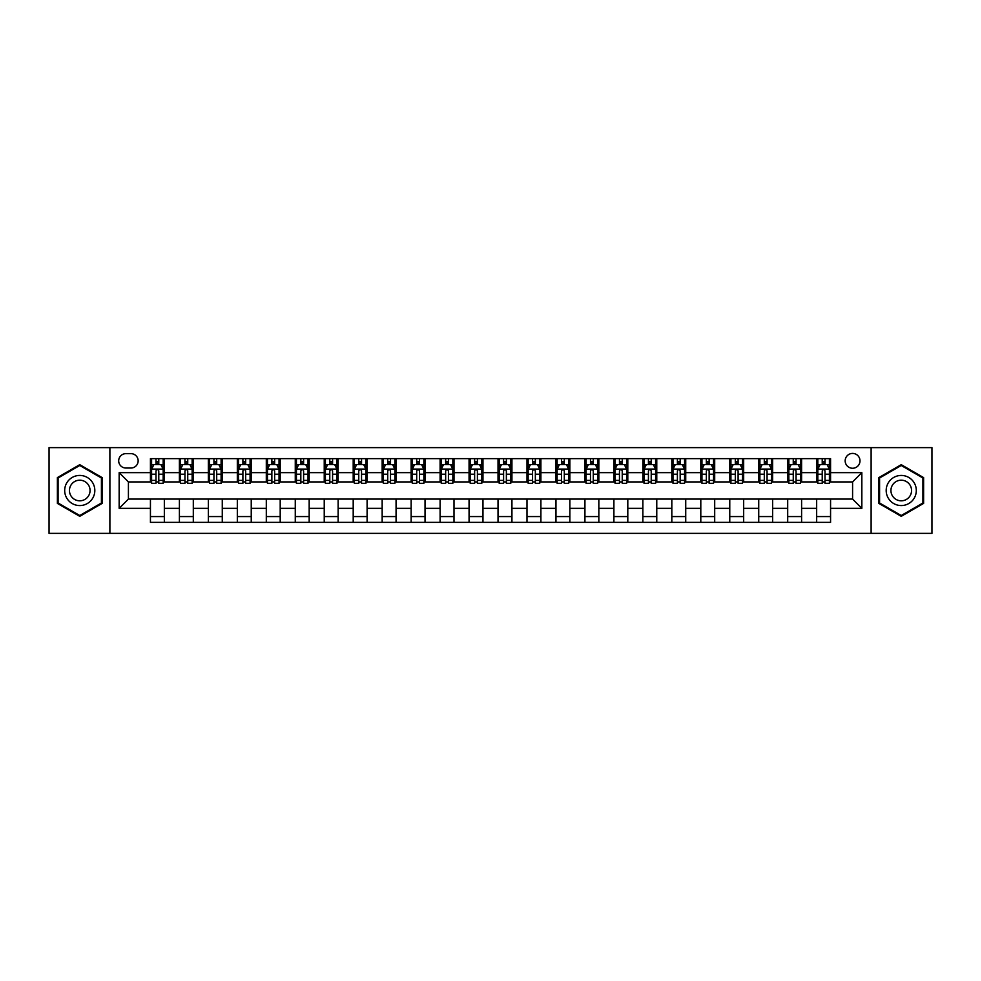 <?xml version="1.0" encoding="UTF-8"?>
<svg xmlns="http://www.w3.org/2000/svg" width="981" height="981" viewBox="0 0 981 981"><rect width="100%" height="100%" fill="white"/><g stroke="black" fill="none" stroke-linecap="round" stroke-linejoin="round"><path stroke-width="1.47" d="M852.587 453.418A7.419 7.419 0 0 0 845.168 460.837A7.419 7.419 0 0 0 852.587 468.256A7.419 7.419 0 0 0 859.994 460.837A7.419 7.419 0 0 0 852.587 453.418M871.116 533.37L931.95 533.37L931.95 447.63L871.116 447.63L871.116 533.37L109.884 533.37L109.884 447.63L49.05 447.63L49.05 533.37L109.884 533.37M125.875 468.023L130.964 468.023A7.186 7.186 0 0 0 138.149 460.837A7.186 7.186 0 0 0 130.964 453.651L125.875 453.651A7.186 7.186 0 0 0 118.689 460.837A7.186 7.186 0 0 0 125.875 468.023M871.116 447.63L109.884 447.63M150.436 508.342L119.155 508.342L119.155 472.658L150.436 472.658L150.436 481.929L128.413 481.929L128.413 499.071L150.436 499.071L150.436 522.358L830.564 522.358L830.564 499.071L852.587 499.071L852.587 481.929L830.564 481.929L830.564 472.658L861.845 472.658L861.845 508.342L830.564 508.342M830.564 472.658L830.564 458.642L150.436 458.642L150.436 472.658M816.658 458.642L816.658 481.929L817.823 481.929M822.225 481.929L825.009 481.929M829.411 481.929L830.564 481.929M816.658 481.929L800.447 481.929M787.694 458.642L787.694 481.929L788.859 481.929M793.261 481.929L796.045 481.929M787.694 481.929L771.471 481.929M758.73 458.642L758.73 481.929L759.895 481.929M764.297 481.929L767.068 481.929M758.73 481.929L742.507 481.929M729.766 458.642L729.766 481.929L730.919 481.929M735.321 481.929L738.104 481.929M729.766 481.929L713.543 481.929M700.802 458.642L700.802 481.929L701.955 481.929M706.357 481.929L709.14 481.929M700.802 481.929L684.579 481.929M671.826 458.642L671.826 481.929L672.991 481.929M677.393 481.929L680.176 481.929M671.826 481.929L655.615 481.929M642.862 458.642L642.862 481.929L644.027 481.929M648.429 481.929L651.212 481.929M642.862 481.929L626.638 481.929M613.898 458.642L613.898 481.929L615.05 481.929M619.465 481.929L622.236 481.929M613.898 481.929L597.674 481.929M584.934 458.642L584.934 481.929L586.086 481.929M590.488 481.929L593.272 481.929M584.934 481.929L568.71 481.929M555.969 458.642L555.969 481.929L557.122 481.929M561.524 481.929L564.308 481.929M555.969 481.929L539.746 481.929M526.993 458.642L526.993 481.929L528.158 481.929M532.56 481.929L535.344 481.929M526.993 481.929L510.782 481.929M498.029 458.642L498.029 481.929L499.194 481.929M503.596 481.929L506.368 481.929M498.029 481.929L481.806 481.929M469.065 458.642L469.065 481.929L470.218 481.929M474.632 481.929L477.404 481.929M469.065 481.929L452.842 481.929M440.101 458.642L440.101 481.929L441.254 481.929M445.656 481.929L448.44 481.929M440.101 481.929L423.878 481.929M411.137 458.642L411.137 481.929L412.29 481.929M416.692 481.929L419.476 481.929M411.137 481.929L394.914 481.929M382.161 458.642L382.161 481.929L383.326 481.929M387.728 481.929L390.512 481.929M382.161 481.929L365.95 481.929M353.197 458.642L353.197 481.929L354.362 481.929M358.764 481.929L361.535 481.929M353.197 481.929L336.974 481.929M324.233 458.642L324.233 481.929L325.385 481.929M329.788 481.929L332.571 481.929M324.233 481.929L308.009 481.929M295.269 458.642L295.269 481.929L296.421 481.929M300.824 481.929L303.607 481.929M295.269 481.929L279.045 481.929M266.305 458.642L266.305 481.929L267.457 481.929M271.86 481.929L274.643 481.929M266.305 481.929L250.081 481.929M237.328 458.642L237.328 481.929L238.493 481.929M242.896 481.929L245.679 481.929M237.328 481.929L221.105 481.929M208.364 458.642L208.364 481.929L209.529 481.929M213.932 481.929L216.703 481.929M208.364 481.929L192.141 481.929M179.4 458.642L179.4 481.929L180.553 481.929M184.955 481.929L187.739 481.929M179.4 481.929L163.177 481.929M150.436 481.929L151.589 481.929M155.991 481.929L158.775 481.929M150.436 499.071L164.342 499.071L164.342 522.358M830.564 499.071L164.342 499.071M164.342 458.642L164.342 481.929M150.436 464.43L151.589 464.43M155.991 464.43L158.775 464.43M163.177 464.43L164.342 464.43M150.436 516.57L164.342 516.57M179.4 499.071L179.4 522.358M193.306 458.642L193.306 481.929M179.4 464.43L180.553 464.43M184.955 464.43L187.739 464.43M192.141 464.43L193.306 464.43M193.306 499.071L193.306 522.358M179.4 516.57L193.306 516.57M208.364 499.071L208.364 522.358M222.27 499.071L222.27 522.358M208.364 516.57L222.27 516.57M222.27 458.642L222.27 481.929M208.364 464.43L209.529 464.43M213.932 464.43L216.703 464.43M221.105 464.43L222.27 464.43M237.328 499.071L237.328 522.358M251.234 499.071L251.234 522.358M237.328 516.57L251.234 516.57M251.234 458.642L251.234 481.929M237.328 464.43L238.493 464.43M242.896 464.43L245.679 464.43M250.081 464.43L251.234 464.43M266.305 499.071L266.305 522.358M280.198 499.071L280.198 522.358M266.305 516.57L280.198 516.57M280.198 458.642L280.198 481.929M266.305 464.43L267.457 464.43M271.86 464.43L274.643 464.43M279.045 464.43L280.198 464.43M295.269 499.071L295.269 522.358M309.174 499.071L309.174 522.358M295.269 516.57L309.174 516.57M309.174 458.642L309.174 481.929M295.269 464.43L296.421 464.43M300.824 464.43L303.607 464.43M308.009 464.43L309.174 464.43M324.233 499.071L324.233 522.358M338.138 499.071L338.138 522.358M324.233 516.57L338.138 516.57M338.138 458.642L338.138 481.929M324.233 464.43L325.385 464.43M329.788 464.43L332.571 464.43M336.974 464.43L338.138 464.43M353.197 499.071L353.197 522.358M367.102 499.071L367.102 522.358M353.197 516.57L367.102 516.57M367.102 458.642L367.102 481.929M353.197 464.43L354.362 464.43M358.764 464.43L361.535 464.43M365.95 464.43L367.102 464.43M382.161 499.071L382.161 522.358M396.066 499.071L396.066 522.358M382.161 516.57L396.066 516.57M396.066 458.642L396.066 481.929M382.161 464.43L383.326 464.43M387.728 464.43L390.512 464.43M394.914 464.43L396.066 464.43M411.137 499.071L411.137 522.358M425.031 499.071L425.031 522.358M411.137 516.57L425.031 516.57M425.031 458.642L425.031 481.929M411.137 464.43L412.29 464.43M416.692 464.43L419.476 464.43M423.878 464.43L425.031 464.43M440.101 499.071L440.101 522.358M454.007 499.071L454.007 522.358M440.101 516.57L454.007 516.57M454.007 458.642L454.007 481.929M440.101 464.43L441.254 464.43M445.656 464.43L448.44 464.43M452.842 464.43L454.007 464.43M469.065 499.071L469.065 522.358M482.971 499.071L482.971 522.358M469.065 516.57L482.971 516.57M482.971 458.642L482.971 481.929M469.065 464.43L470.218 464.43M474.632 464.43L477.404 464.43M481.806 464.43L482.971 464.43M498.029 499.071L498.029 522.358M511.935 499.071L511.935 522.358M498.029 516.57L511.935 516.57M511.935 458.642L511.935 481.929M498.029 464.43L499.194 464.43M503.596 464.43L506.368 464.43M510.782 464.43L511.935 464.43M526.993 499.071L526.993 522.358M540.899 499.071L540.899 522.358M526.993 516.57L540.899 516.57M540.899 458.642L540.899 481.929M526.993 464.43L528.158 464.43M532.56 464.43L535.344 464.43M539.746 464.43L540.899 464.43M555.969 499.071L555.969 522.358M569.863 499.071L569.863 522.358M555.969 516.57L569.863 516.57M569.863 458.642L569.863 481.929M555.969 464.43L557.122 464.43M561.524 464.43L564.308 464.43M568.71 464.43L569.863 464.43M584.934 499.071L584.934 522.358M598.839 499.071L598.839 522.358M584.934 516.57L598.839 516.57M598.839 458.642L598.839 481.929M584.934 464.43L586.086 464.43M590.488 464.43L593.272 464.43M597.674 464.43L598.839 464.43M613.898 499.071L613.898 522.358M627.803 499.071L627.803 522.358M613.898 516.57L627.803 516.57M627.803 458.642L627.803 481.929M613.898 464.43L615.05 464.43M619.465 464.43L622.236 464.43M626.638 464.43L627.803 464.43M642.862 499.071L642.862 522.358M656.767 499.071L656.767 522.358M642.862 516.57L656.767 516.57M656.767 458.642L656.767 481.929M642.862 464.43L644.027 464.43M648.429 464.43L651.212 464.43M655.615 464.43L656.767 464.43M671.826 499.071L671.826 522.358M685.731 499.071L685.731 522.358M671.826 516.57L685.731 516.57M685.731 458.642L685.731 481.929M671.826 464.43L672.991 464.43M677.393 464.43L680.176 464.43M684.579 464.43L685.731 464.43M700.802 499.071L700.802 522.358M714.695 499.071L714.695 522.358M700.802 516.57L714.695 516.57M714.695 458.642L714.695 481.929M700.802 464.43L701.955 464.43M706.357 464.43L709.14 464.43M713.543 464.43L714.695 464.43M729.766 499.071L729.766 522.358M743.672 499.071L743.672 522.358M729.766 516.57L743.672 516.57M743.672 458.642L743.672 481.929M729.766 464.43L730.919 464.43M735.321 464.43L738.104 464.43M742.507 464.43L743.672 464.43M758.73 499.071L758.73 522.358M772.636 499.071L772.636 522.358M758.73 516.57L772.636 516.57M772.636 458.642L772.636 481.929M758.73 464.43L759.895 464.43M764.297 464.43L767.068 464.43M771.471 464.43L772.636 464.43M787.694 499.071L787.694 522.358M801.6 499.071L801.6 522.358M787.694 516.57L801.6 516.57M801.6 458.642L801.6 481.929M787.694 464.43L788.859 464.43M793.261 464.43L796.045 464.43M800.447 464.43L801.6 464.43M816.658 499.071L816.658 522.358M816.658 516.57L830.564 516.57M816.658 464.43L817.823 464.43M822.225 464.43L825.009 464.43M829.411 464.43L830.564 464.43M128.413 481.929L119.155 472.658M128.413 499.071L119.155 508.342M861.845 472.658L852.587 481.929M861.845 508.342L852.587 499.071M79.755 516.325L102.122 503.412L102.122 477.588L79.755 464.675L57.389 477.588L57.389 503.412L79.755 516.325M923.612 477.588L901.245 464.675L878.878 477.588L878.878 503.412L901.245 516.325L923.612 503.412L923.612 477.588M158.775 461.646L155.991 461.646M163.177 480.408L158.775 480.408L158.775 483.314L163.177 483.314L163.177 469.176L160.859 464.54L153.907 464.54L151.589 469.176L151.589 483.314L155.991 483.314L155.991 480.408L151.589 480.408M151.589 469.176L151.589 458.642M163.177 469.176L163.177 458.642M155.991 464.54L155.991 458.642M158.775 458.642L158.775 464.54M158.775 480.408L158.775 470.917C157.855 469.139 156.923 469.139 155.991 470.917L155.991 480.408M187.739 461.646L184.955 461.646M192.141 480.408L187.739 480.408L187.739 483.314L192.141 483.314L192.141 469.176L189.824 464.54L182.871 464.54L180.553 469.176L180.553 483.314L184.955 483.314L184.955 480.408L180.553 480.408M180.553 469.176L180.553 458.642M192.141 469.176L192.141 458.642M184.955 464.54L184.955 458.642M187.739 458.642L187.739 464.54M187.739 480.408L187.739 470.917C186.819 469.139 185.887 469.139 184.955 470.917L184.955 480.408M216.703 461.646L213.932 461.646M221.105 480.408L216.703 480.408L216.703 483.314L221.105 483.314L221.105 469.176L218.8 464.54L211.847 464.54L209.529 469.176L209.529 483.314L213.932 483.314L213.932 480.408L209.529 480.408M209.529 469.176L209.529 458.642M221.105 469.176L221.105 458.642M213.932 464.54L213.932 458.642M216.703 458.642L216.703 464.54M216.703 480.408L216.703 470.917C215.783 469.139 214.851 469.139 213.932 470.917L213.932 480.408M245.679 461.646L242.896 461.646M250.081 480.408L245.679 480.408L245.679 483.314L250.081 483.314L250.081 469.176L247.764 464.54L240.811 464.54L238.493 469.176L238.493 483.314L242.896 483.314L242.896 480.408L238.493 480.408M238.493 469.176L238.493 458.642M250.081 469.176L250.081 458.642M242.896 464.54L242.896 458.642M245.679 458.642L245.679 464.54M245.679 480.408L245.679 470.917C244.747 469.139 243.828 469.139 242.896 470.917L242.896 480.408M274.643 461.646L271.86 461.646M279.045 480.408L274.643 480.408L274.643 483.314L279.045 483.314L279.045 469.176L276.728 464.54L269.775 464.54L267.457 469.176L267.457 483.314L271.86 483.314L271.86 480.408L267.457 480.408M267.457 469.176L267.457 458.642M279.045 469.176L279.045 458.642M271.86 464.54L271.86 458.642M274.643 458.642L274.643 464.54M274.643 480.408L274.643 470.917C273.711 469.139 272.792 469.139 271.86 470.917L271.86 480.408M92.803 482.971A15.058 15.058 0 0 0 72.226 477.453A15.058 15.058 0 0 0 66.708 498.029A15.058 15.058 0 0 0 87.284 503.547A15.058 15.058 0 0 0 92.803 482.971M88.682 485.35A10.313 10.313 0 0 0 74.593 481.573A10.313 10.313 0 0 0 70.828 495.65A10.313 10.313 0 0 0 84.906 499.427A10.313 10.313 0 0 0 88.682 485.35M79.755 515.515L58.087 503.008L58.087 477.992L79.755 465.485L101.423 477.992L101.423 503.008L79.755 515.515M901.245 505.558A15.058 15.058 0 0 0 916.303 490.5A15.058 15.058 0 0 0 901.245 475.442A15.058 15.058 0 0 0 886.186 490.5A15.058 15.058 0 0 0 901.245 505.558M901.245 500.813A10.313 10.313 0 0 0 911.557 490.5A10.313 10.313 0 0 0 901.245 480.187A10.313 10.313 0 0 0 890.932 490.5A10.313 10.313 0 0 0 901.245 500.813M879.577 477.992L901.245 465.485L922.913 477.992L922.913 503.008L901.245 515.515L879.577 503.008L879.577 477.992M303.607 461.646L300.824 461.646M308.009 480.408L303.607 480.408L303.607 483.314L308.009 483.314L308.009 469.176L305.692 464.54L298.739 464.54L296.421 469.176L296.421 483.314L300.824 483.314L300.824 480.408L296.421 480.408M296.421 469.176L296.421 458.642M308.009 469.176L308.009 458.642M300.824 464.54L300.824 458.642M303.607 458.642L303.607 464.54M303.607 480.408L303.607 470.917C302.688 469.139 301.756 469.139 300.824 470.917L300.824 480.408M332.571 461.646L329.788 461.646M336.974 480.408L332.571 480.408L332.571 483.314L336.974 483.314L336.974 469.176L334.656 464.54L327.703 464.54L325.385 469.176L325.385 483.314L329.788 483.314L329.788 480.408L325.385 480.408M325.385 469.176L325.385 458.642M336.974 469.176L336.974 458.642M329.788 464.54L329.788 458.642M332.571 458.642L332.571 464.54M332.571 480.408L332.571 470.917C331.652 469.139 330.72 469.139 329.788 470.917L329.788 480.408M361.535 461.646L358.764 461.646M365.95 480.408L361.535 480.408L361.535 483.314L365.95 483.314L365.95 469.176L363.632 464.54L356.679 464.54L354.362 469.176L354.362 483.314L358.764 483.314L358.764 480.408L354.362 480.408M354.362 469.176L354.362 458.642M365.95 469.176L365.95 458.642M358.764 464.54L358.764 458.642M361.535 458.642L361.535 464.54M361.535 480.408L361.535 470.917C360.616 469.139 359.684 469.139 358.764 470.917L358.764 480.408M390.512 461.646L387.728 461.646M394.914 480.408L390.512 480.408L390.512 483.314L394.914 483.314L394.914 469.176L392.596 464.54L385.643 464.54L383.326 469.176L383.326 483.314L387.728 483.314L387.728 480.408L383.326 480.408M383.326 469.176L383.326 458.642M394.914 469.176L394.914 458.642M387.728 464.54L387.728 458.642M390.512 458.642L390.512 464.54M390.512 480.408L390.512 470.917C389.58 469.139 388.66 469.139 387.728 470.917L387.728 480.408M419.476 461.646L416.692 461.646M423.878 480.408L419.476 480.408L419.476 483.314L423.878 483.314L423.878 469.176L421.56 464.54L414.607 464.54L412.29 469.176L412.29 483.314L416.692 483.314L416.692 480.408L412.29 480.408M412.29 469.176L412.29 458.642M423.878 469.176L423.878 458.642M416.692 464.54L416.692 458.642M419.476 458.642L419.476 464.54M419.476 480.408L419.476 470.917C418.544 469.139 417.624 469.139 416.692 470.917L416.692 480.408M448.44 461.646L445.656 461.646M452.842 480.408L448.44 480.408L448.44 483.314L452.842 483.314L452.842 469.176L450.524 464.54L443.571 464.54L441.254 469.176L441.254 483.314L445.656 483.314L445.656 480.408L441.254 480.408M441.254 469.176L441.254 458.642M452.842 469.176L452.842 458.642M445.656 464.54L445.656 458.642M448.44 458.642L448.44 464.54M448.44 480.408L448.44 470.917C447.52 469.139 446.588 469.139 445.656 470.917L445.656 480.408M477.404 461.646L474.632 461.646M481.806 480.408L477.404 480.408L477.404 483.314L481.806 483.314L481.806 469.176L479.488 464.54L472.535 464.54L470.218 469.176L470.218 483.314L474.632 483.314L474.632 480.408L470.218 480.408M470.218 469.176L470.218 458.642M481.806 469.176L481.806 458.642M474.632 464.54L474.632 458.642M477.404 458.642L477.404 464.54M477.404 480.408L477.404 470.917C476.484 469.139 475.552 469.139 474.632 470.917L474.632 480.408M506.368 461.646L503.596 461.646M510.782 480.408L506.368 480.408L506.368 483.314L510.782 483.314L510.782 469.176L508.465 464.54L501.512 464.54L499.194 469.176L499.194 483.314L503.596 483.314L503.596 480.408L499.194 480.408M499.194 469.176L499.194 458.642M510.782 469.176L510.782 458.642M503.596 464.54L503.596 458.642M506.368 458.642L506.368 464.54M506.368 480.408L506.368 470.917C505.448 469.139 504.516 469.139 503.596 470.917L503.596 480.408M535.344 461.646L532.56 461.646M539.746 480.408L535.344 480.408L535.344 483.314L539.746 483.314L539.746 469.176L537.429 464.54L530.476 464.54L528.158 469.176L528.158 483.314L532.56 483.314L532.56 480.408L528.158 480.408M528.158 469.176L528.158 458.642M539.746 469.176L539.746 458.642M532.56 464.54L532.56 458.642M535.344 458.642L535.344 464.54M535.344 480.408L535.344 470.917C534.412 469.139 533.492 469.139 532.56 470.917L532.56 480.408M564.308 461.646L561.524 461.646M568.71 480.408L564.308 480.408L564.308 483.314L568.71 483.314L568.71 469.176L566.393 464.54L559.44 464.54L557.122 469.176L557.122 483.314L561.524 483.314L561.524 480.408L557.122 480.408M557.122 469.176L557.122 458.642M568.71 469.176L568.71 458.642M561.524 464.54L561.524 458.642M564.308 458.642L564.308 464.54M564.308 480.408L564.308 470.917C563.376 469.139 562.456 469.139 561.524 470.917L561.524 480.408M593.272 461.646L590.488 461.646M597.674 480.408L593.272 480.408L593.272 483.314L597.674 483.314L597.674 469.176L595.357 464.54L588.404 464.54L586.086 469.176L586.086 483.314L590.488 483.314L590.488 480.408L586.086 480.408M586.086 469.176L586.086 458.642M597.674 469.176L597.674 458.642M590.488 464.54L590.488 458.642M593.272 458.642L593.272 464.54M593.272 480.408L593.272 470.917C592.352 469.139 591.42 469.139 590.488 470.917L590.488 480.408M622.236 461.646L619.465 461.646M626.638 480.408L622.236 480.408L622.236 483.314L626.638 483.314L626.638 469.176L624.321 464.54L617.368 464.54L615.05 469.176L615.05 483.314L619.465 483.314L619.465 480.408L615.05 480.408M615.05 469.176L615.05 458.642M626.638 469.176L626.638 458.642M619.465 464.54L619.465 458.642M622.236 458.642L622.236 464.54M622.236 480.408L622.236 470.917C621.316 469.139 620.384 469.139 619.465 470.917L619.465 480.408M651.212 461.646L648.429 461.646M655.615 480.408L651.212 480.408L651.212 483.314L655.615 483.314L655.615 469.176L653.297 464.54L646.344 464.54L644.027 469.176L644.027 483.314L648.429 483.314L648.429 480.408L644.027 480.408M644.027 469.176L644.027 458.642M655.615 469.176L655.615 458.642M648.429 464.54L648.429 458.642M651.212 458.642L651.212 464.54M651.212 480.408L651.212 470.917C650.28 469.139 649.348 469.139 648.429 470.917L648.429 480.408M680.176 461.646L677.393 461.646M684.579 480.408L680.176 480.408L680.176 483.314L684.579 483.314L684.579 469.176L682.261 464.54L675.308 464.54L672.991 469.176L672.991 483.314L677.393 483.314L677.393 480.408L672.991 480.408M672.991 469.176L672.991 458.642M684.579 469.176L684.579 458.642M677.393 464.54L677.393 458.642M680.176 458.642L680.176 464.54M680.176 480.408L680.176 470.917C679.244 469.139 678.325 469.139 677.393 470.917L677.393 480.408M709.14 461.646L706.357 461.646M713.543 480.408L709.14 480.408L709.14 483.314L713.543 483.314L713.543 469.176L711.225 464.54L704.272 464.54L701.955 469.176L701.955 483.314L706.357 483.314L706.357 480.408L701.955 480.408M701.955 469.176L701.955 458.642M713.543 469.176L713.543 458.642M706.357 464.54L706.357 458.642M709.14 458.642L709.14 464.54M709.14 480.408L709.14 470.917C708.208 469.139 707.289 469.139 706.357 470.917L706.357 480.408M738.104 461.646L735.321 461.646M742.507 480.408L738.104 480.408L738.104 483.314L742.507 483.314L742.507 469.176L740.189 464.54L733.236 464.54L730.919 469.176L730.919 483.314L735.321 483.314L735.321 480.408L730.919 480.408M730.919 469.176L730.919 458.642M742.507 469.176L742.507 458.642M735.321 464.54L735.321 458.642M738.104 458.642L738.104 464.54M738.104 480.408L738.104 470.917C737.185 469.139 736.253 469.139 735.321 470.917L735.321 480.408M767.068 461.646L764.297 461.646M771.471 480.408L767.068 480.408L767.068 483.314L771.471 483.314L771.471 469.176L769.153 464.54L762.2 464.54L759.895 469.176L759.895 483.314L764.297 483.314L764.297 480.408L759.895 480.408M759.895 469.176L759.895 458.642M771.471 469.176L771.471 458.642M764.297 464.54L764.297 458.642M767.068 458.642L767.068 464.54M767.068 480.408L767.068 470.917C766.149 469.139 765.217 469.139 764.297 470.917L764.297 480.408M796.045 461.646L793.261 461.646M800.447 480.408L796.045 480.408L796.045 483.314L800.447 483.314L800.447 469.176L798.129 464.54L791.177 464.54L788.859 469.176L788.859 483.314L793.261 483.314L793.261 480.408L788.859 480.408M788.859 469.176L788.859 458.642M800.447 469.176L800.447 458.642M793.261 464.54L793.261 458.642M796.045 458.642L796.045 464.54M796.045 480.408L796.045 470.917C795.113 469.139 794.181 469.139 793.261 470.917L793.261 480.408M825.009 461.646L822.225 461.646M829.411 480.408L825.009 480.408L825.009 483.314L829.411 483.314L829.411 469.176L827.093 464.54L820.141 464.54L817.823 469.176L817.823 483.314L822.225 483.314L822.225 480.408L817.823 480.408M817.823 469.176L817.823 458.642M829.411 469.176L829.411 458.642M822.225 464.54L822.225 458.642M825.009 458.642L825.009 464.54M825.009 480.408L825.009 470.917C824.077 469.139 823.157 469.139 822.225 470.917L822.225 480.408M179.4 508.342L164.342 508.342M179.4 472.658L164.342 472.658M208.364 472.658L193.306 472.658M208.364 508.342L193.306 508.342M237.328 472.658L222.27 472.658M237.328 508.342L222.27 508.342M266.305 472.658L251.234 472.658M266.305 508.342L251.234 508.342M295.269 472.658L280.198 472.658M295.269 508.342L280.198 508.342M324.233 472.658L309.174 472.658M324.233 508.342L309.174 508.342M353.197 472.658L338.138 472.658M353.197 508.342L338.138 508.342M382.161 472.658L367.102 472.658M382.161 508.342L367.102 508.342M411.137 472.658L396.066 472.658M411.137 508.342L396.066 508.342M440.101 472.658L425.031 472.658M440.101 508.342L425.031 508.342M469.065 472.658L454.007 472.658M469.065 508.342L454.007 508.342M498.029 472.658L482.971 472.658M498.029 508.342L482.971 508.342M526.993 472.658L511.935 472.658M526.993 508.342L511.935 508.342M555.969 472.658L540.899 472.658M555.969 508.342L540.899 508.342M584.934 472.658L569.863 472.658M584.934 508.342L569.863 508.342M613.898 472.658L598.839 472.658M613.898 508.342L598.839 508.342M642.862 472.658L627.803 472.658M642.862 508.342L627.803 508.342M671.826 472.658L656.767 472.658M671.826 508.342L656.767 508.342M700.802 472.658L685.731 472.658M700.802 508.342L685.731 508.342M729.766 472.658L714.695 472.658M729.766 508.342L714.695 508.342M758.73 472.658L743.672 472.658M758.73 508.342L743.672 508.342M787.694 472.658L772.636 472.658M787.694 508.342L772.636 508.342M816.658 472.658L801.6 472.658M816.658 508.342L801.6 508.342M163.116 469.065L151.65 469.065M151.589 464.822L153.772 464.822M160.994 464.822L163.177 464.822M155.991 474.203L151.589 474.203M163.177 474.203L158.775 474.203M158.775 463.13L155.991 463.13M192.092 469.065L180.614 469.065M180.553 464.822L182.736 464.822M189.971 464.822L192.141 464.822M184.955 474.203L180.553 474.203M192.141 474.203L187.739 474.203M187.739 463.13L184.955 463.13M221.056 469.065L209.578 469.065M209.529 464.822L211.7 464.822M218.935 464.822L221.105 464.822M213.932 474.203L209.529 474.203M221.105 474.203L216.703 474.203M216.703 463.13L213.932 463.13M250.02 469.065L238.555 469.065M238.493 464.822L240.664 464.822M247.899 464.822L250.081 464.822M242.896 474.203L238.493 474.203M250.081 474.203L245.679 474.203M245.679 463.13L242.896 463.13M278.984 469.065L267.519 469.065M267.457 464.822L269.64 464.822M276.863 464.822L279.045 464.822M271.86 474.203L267.457 474.203M279.045 474.203L274.643 474.203M274.643 463.13L271.86 463.13M307.948 469.065L296.483 469.065M296.421 464.822L298.604 464.822M305.827 464.822L308.009 464.822M300.824 474.203L296.421 474.203M308.009 474.203L303.607 474.203M303.607 463.13L300.824 463.13M336.924 469.065L325.447 469.065M325.385 464.822L327.568 464.822M334.803 464.822L336.974 464.822M329.788 474.203L325.385 474.203M336.974 474.203L332.571 474.203M332.571 463.13L329.788 463.13M365.888 469.065L354.411 469.065M354.362 464.822L356.532 464.822M363.767 464.822L365.95 464.822M358.764 474.203L354.362 474.203M365.95 474.203L361.535 474.203M361.535 463.13L358.764 463.13M394.853 469.065L383.387 469.065M383.326 464.822L385.496 464.822M392.731 464.822L394.914 464.822M387.728 474.203L383.326 474.203M394.914 474.203L390.512 474.203M390.512 463.13L387.728 463.13M423.817 469.065L412.351 469.065M412.29 464.822L414.473 464.822M421.695 464.822L423.878 464.822M416.692 474.203L412.29 474.203M423.878 474.203L419.476 474.203M419.476 463.13L416.692 463.13M452.781 469.065L441.315 469.065M441.254 464.822L443.437 464.822M450.659 464.822L452.842 464.822M445.656 474.203L441.254 474.203M452.842 474.203L448.44 474.203M448.44 463.13L445.656 463.13M481.757 469.065L470.279 469.065M470.218 464.822L472.401 464.822M479.635 464.822L481.806 464.822M474.632 474.203L470.218 474.203M481.806 474.203L477.404 474.203M477.404 463.13L474.632 463.13M510.721 469.065L499.243 469.065M499.194 464.822L501.365 464.822M508.599 464.822L510.782 464.822M503.596 474.203L499.194 474.203M510.782 474.203L506.368 474.203M506.368 463.13L503.596 463.13M539.685 469.065L528.219 469.065M528.158 464.822L530.341 464.822M537.563 464.822L539.746 464.822M532.56 474.203L528.158 474.203M539.746 474.203L535.344 474.203M535.344 463.13L532.56 463.13M568.649 469.065L557.183 469.065M557.122 464.822L559.305 464.822M566.528 464.822L568.71 464.822M561.524 474.203L557.122 474.203M568.71 474.203L564.308 474.203M564.308 463.13L561.524 463.13M597.613 469.065L586.148 469.065M586.086 464.822L588.269 464.822M595.504 464.822L597.674 464.822M590.488 474.203L586.086 474.203M597.674 474.203L593.272 474.203M593.272 463.13L590.488 463.13M626.589 469.065L615.112 469.065M615.05 464.822L617.233 464.822M624.468 464.822L626.638 464.822M619.465 474.203L615.05 474.203M626.638 474.203L622.236 474.203M622.236 463.13L619.465 463.13M655.553 469.065L644.076 469.065M644.027 464.822L646.197 464.822M653.432 464.822L655.615 464.822M648.429 474.203L644.027 474.203M655.615 474.203L651.212 474.203M651.212 463.13L648.429 463.13M684.517 469.065L673.052 469.065M672.991 464.822L675.173 464.822M682.396 464.822L684.579 464.822M677.393 474.203L672.991 474.203M684.579 474.203L680.176 474.203M680.176 463.13L677.393 463.13M713.481 469.065L702.016 469.065M701.955 464.822L704.137 464.822M711.36 464.822L713.543 464.822M706.357 474.203L701.955 474.203M713.543 474.203L709.14 474.203M709.14 463.13L706.357 463.13M742.445 469.065L730.98 469.065M730.919 464.822L733.101 464.822M740.336 464.822L742.507 464.822M735.321 474.203L730.919 474.203M742.507 474.203L738.104 474.203M738.104 463.13L735.321 463.13M771.422 469.065L759.944 469.065M759.895 464.822L762.065 464.822M769.3 464.822L771.471 464.822M764.297 474.203L759.895 474.203M771.471 474.203L767.068 474.203M767.068 463.13L764.297 463.13M800.386 469.065L788.908 469.065M788.859 464.822L791.029 464.822M798.264 464.822L800.447 464.822M793.261 474.203L788.859 474.203M800.447 474.203L796.045 474.203M796.045 463.13L793.261 463.13M829.35 469.065L817.884 469.065M817.823 464.822L820.006 464.822M827.228 464.822L829.411 464.822M822.225 474.203L817.823 474.203M829.411 474.203L825.009 474.203M825.009 463.13L822.225 463.13"/></g></svg>
